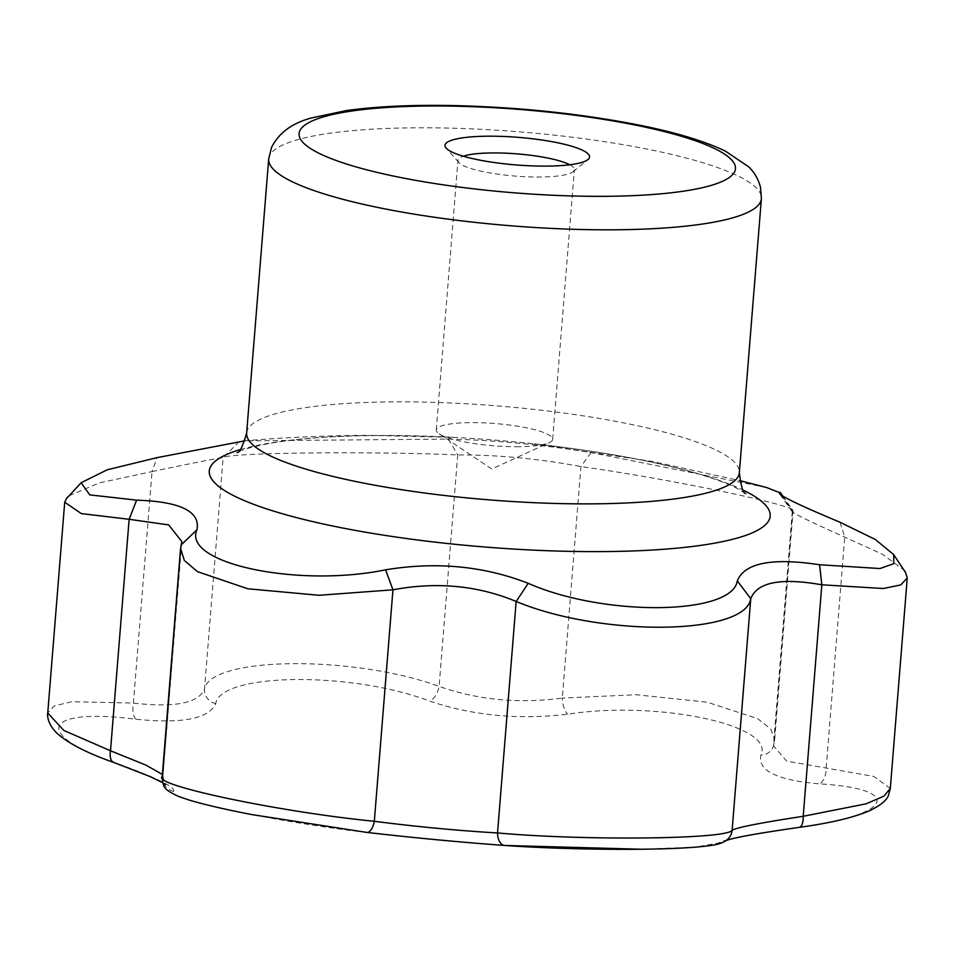 <?xml version="1.0" encoding="UTF-8"?>
<svg xmlns="http://www.w3.org/2000/svg" width="955" height="955" viewBox="0 0 955 955"><rect width="100%" height="100%" fill="white"/><g stroke="black" fill="none" stroke-linecap="round" stroke-linejoin="round"><path stroke-width="0.72" stroke-dasharray="4.78 3.58" d="M766.567 487.528L591.014 452.575C541.879 444.6 494.332 440.1 448.373 439.085L244.313 440.852C282.286 437.533 323.351 435.695 367.532 435.325L453.721 437.354A281.355 53.683 -175.4 0 1 534.263 443.836A281.355 53.683 -175.4 0 1 744.088 490.572M518.983 446.701A58.386 11.138 -175.4 0 1 439.109 433.833A58.386 11.138 -175.4 0 1 436.268 429.989A58.386 11.138 -175.4 0 1 469.932 422.635A58.386 11.138 -175.4 0 1 552.659 439.348A58.386 11.138 -175.4 0 1 549.244 442.69A58.386 11.138 -175.4 0 1 518.983 446.701M569.753 164.773A58.386 11.138 -175.4 0 1 574.361 169.668A58.386 11.138 -175.4 0 1 573.072 171.733A58.386 11.138 -175.4 0 1 522.66 176.591A58.386 11.138 -175.4 0 1 463.378 165.597A58.386 11.138 -175.4 0 1 458.901 162.541A58.386 11.138 -175.4 0 1 457.958 160.297A58.386 11.138 -175.4 0 1 463.294 156.202M366.911 832.426L366.613 832.39C278.574 822.589 160.786 797.592 173.547 791.397C176.018 787.254 156.536 777.692 115.101 762.723C31.121 733.941 43.62 707.38 135.992 719.222C182.262 723.974 208.835 718.769 215.711 703.608C220.712 672.762 351.01 671.15 429.655 701.101C473.012 715.665 519.066 720.022 567.819 714.173C657.768 700.218 775.567 725.143 760.884 755.166C757.506 770.637 776.988 780.199 819.33 783.852C905.233 788.866 892.734 815.367 798.44 827.34C751.263 833.918 724.69 839.123 718.721 842.955L695.133 847.169L641.163 849.234M726.003 840.615L727.388 839.517A14.122 14.05 48.9 0 1 718.721 842.955M799.192 827.364A14.122 5.682 82.2 0 1 798.44 827.34M69.13 495.764L99.26 482.908L152.036 471.591L157.014 457.648M239.311 441.52L223.124 457.672C226.037 452.634 369.573 451.094 457.72 454.926C497.495 454.783 538.56 458.663 580.927 466.577C677.071 480.031 806.617 507.678 792.626 511.522L792.352 511.82M152.036 471.591C194.354 462.686 218.05 458.054 223.124 457.672L204.501 689.152C198.389 703.226 174.693 707.87 133.414 703.071L71.721 701.734L54.208 705.912L47.75 713.003M448.373 439.085L457.72 454.926M591.014 452.575L580.927 466.577L562.304 698.057C518.899 703.859 477.822 699.979 439.097 686.406C352.956 654.867 210.005 656.455 204.501 689.152A14.122 13.418 18.1 0 0 215.711 703.608M781.441 495.227L792.543 511.414M782.802 496.087L792.96 510.507L792.626 511.522C790.716 512.214 808.085 520.738 844.745 537.104L882.599 554.354L903.872 569.992M840.006 522.242L844.745 537.104L826.123 768.584A14.122 8.058 -85.9 0 1 819.33 783.852M457.732 454.747L439.097 686.406A14.122 7.425 -70.4 0 1 429.655 701.101M135.992 719.222A14.122 6.315 96.6 0 1 133.414 703.071L152.048 471.412M890.311 788.472L873.825 776.451L786.693 761.123L773.443 745.783L774.66 739.85L770.792 728.999L757.673 718.673L707.261 702.212L636.257 694.739L562.304 698.057A14.122 5.67 -97.8 0 0 567.819 714.173M115.101 762.723A14.122 7.425 -70.4 0 1 113.848 762.484M792.638 511.343L774.004 743.014A14.122 13.418 18 0 1 773.407 746.058A14.122 13.418 18 0 1 760.884 755.166M173.547 791.397A14.122 14.05 48.6 0 1 162.625 776.343L162.147 777.286M162.374 774.445L163.007 775.735L181.259 544.684M792.28 511.653L773.407 746.07L774.66 739.85L793.068 510.985M240.135 449.638A281.355 53.683 -175.4 0 1 453.721 437.354C377.344 433.677 316.606 435.587 271.483 443.096C240.6 448.755 236.076 453.279 237.019 452.622M268.689 158.972A247.154 47.153 -175.4 0 1 463.736 128.555A247.154 47.153 -175.4 0 1 738.49 176.186A247.154 47.153 -175.4 0 1 761.398 198.616M246.641 433.045A247.154 47.153 -175.4 0 1 441.688 402.628A247.154 47.153 -175.4 0 1 716.441 450.259A247.154 47.153 -175.4 0 1 739.349 472.689M745.724 493.556L736.078 487.85C726.982 483.302 713.66 478.431 696.1 473.226C653.256 460.859 599.31 451.07 534.251 443.836L652.181 461.408L739.707 480.592M439.109 433.833L491.706 468.989L549.244 442.69M573.072 171.733L587.946 159.545M458.901 162.541L446.164 148.132M552.659 439.348L574.361 169.668M436.268 429.989L457.958 160.297M792.28 511.82L779.352 493.472M894.155 555.356L893.653 554.604M181.82 541.927L163.007 775.735C163.974 782.324 164.988 785.356 166.039 784.843L162.708 782.718"/><path stroke-width="1.43" d="M245.029 440.792L157.014 457.648L107.223 469.788L81.115 482.752L89.77 494.881L136.601 500.157C180.411 501.59 200.526 511.462 196.945 529.762C182.023 563.307 297.829 587.934 385.593 569.825C436.041 561.48 483.588 565.969 528.234 583.314C603.978 616.858 732.378 615.39 737.296 580.867C744.602 562.925 772.034 557.541 819.593 564.751L879.997 568.535L893.796 563.653L893.677 554.592L875.293 539.48L840.006 522.242C797.509 504.479 777.394 494.606 779.662 492.637L766.567 487.528L739.707 480.592M779.507 493.699L779.662 492.637L781.441 495.227M819.593 564.751L821.837 584.806C780.808 577.548 757.112 582.192 750.749 598.725L737.296 580.867M463.294 156.202A58.386 11.138 -175.4 0 1 491.634 152.943A58.386 11.138 -175.4 0 1 569.753 164.773M451.715 151.929A72.508 13.836 -175.4 0 1 446.164 148.132A72.508 13.836 -175.4 0 1 518.386 137.365A72.508 13.836 -175.4 0 1 587.946 159.545A72.508 13.836 -175.4 0 1 525.346 165.573A72.508 13.836 -175.4 0 1 451.715 151.929M641.163 849.234L504.777 845.462C460.513 842.226 414.458 837.869 366.613 832.39A14.122 6.303 -83.4 0 0 366.768 832.414A14.122 6.303 -83.4 0 0 374.324 821.3C416.822 826.744 457.887 830.635 497.531 832.951C585.57 840.878 728.522 839.23 732.127 830.205C737.332 827.376 761.028 822.733 803.215 816.286A14.122 5.682 82.2 0 1 799.192 827.364C829.274 823.258 852.373 817.862 868.489 811.189C880.212 805.722 886.885 800.374 888.496 795.169L890.311 788.472L883.805 796.231L866.006 803.847L803.215 816.286L821.849 584.627M504.777 845.462A14.122 8.046 -85.9 0 1 504.61 845.45C548.934 848.661 612.071 850.105 657.458 848.947C676.737 848.506 699.991 847.383 713.087 845.103C719.366 844.172 724.141 842.322 727.388 839.517A14.122 14.05 48.9 0 0 732.127 830.205L750.749 598.725C745.294 635.314 601.734 637.14 516.154 601.471C477.679 585.463 436.614 581.571 392.947 589.82L385.593 569.825M162.625 776.343C148.574 784.353 277.332 811.726 374.324 821.3L392.947 589.82L319.065 595.287L247.811 588.781L197.399 571.627L184.327 560.43L180.567 548.421L162.147 777.286C163.83 786.359 161.228 788.412 178.991 796.613L189.747 800.23C204.716 804.671 225.296 809.446 251.487 814.531L366.768 832.414C414.422 837.881 460.37 842.226 504.61 845.45A14.122 8.046 -85.9 0 1 497.531 832.951L516.166 601.292M181.247 544.851L181.844 541.592L168.689 524.916L129.128 519.293L136.601 500.157M64.713 502.211L47.75 713.003L63.806 730.432L110.505 750.773L129.128 519.293L81.354 513.599L64.713 502.211L66.886 497.842L69.13 495.764M180.567 548.421L181.247 544.863L196.945 529.762M516.154 601.471L528.234 583.314M903.872 569.992L905.412 572.069L907.25 577.954L900.792 584.926L883.291 588.507L821.837 584.806M162.708 782.718L149.816 776.463L113.848 762.484A14.122 7.425 -70.4 0 1 110.505 750.773L146.055 765.17L162.374 774.445M744.088 490.572A281.355 53.683 -175.4 0 1 632.95 550.951A281.355 53.683 -175.4 0 1 264.237 508.096A281.355 53.683 -175.4 0 1 240.135 449.638M715.176 148.849A218.91 41.769 -175.4 0 1 497.949 191.394A218.91 41.769 -175.4 0 1 338.691 113.239A218.91 41.769 -175.4 0 1 715.176 148.849M246.641 433.045A247.154 47.153 -175.4 0 0 489.211 499.871A247.154 47.153 -175.4 0 0 739.349 472.689L761.398 198.616A247.154 47.153 -175.4 0 1 511.271 225.81A247.154 47.153 -175.4 0 1 268.689 158.972L246.641 433.045C242.713 446.534 239.502 453.052 237.019 452.622M739.349 472.689C741.08 486.632 743.205 493.58 745.724 493.556L745.7 493.532M725.585 840.782C732.008 837.977 756.551 833.5 799.192 827.364M761.398 198.616L760.455 186.977C758.067 178.633 754.092 171.876 748.517 166.707L725.394 151.129C704.348 141.054 675.579 132.375 639.074 125.093C582.228 113.92 521.633 107.438 457.266 105.659C413.933 104.644 376.867 106.292 346.044 110.625L311.533 117.943C292.051 123.088 278.705 132.984 271.495 147.619L268.689 158.972M81.115 482.764L67.053 498.009M782.802 496.087L780.08 492.219M905.28 572.105L893.653 554.604M113.848 762.484C87.096 753.113 68.068 743.312 56.787 733.07C47.834 724.284 47.058 715.414 47.75 713.003M907.25 577.954L890.311 788.472"/></g></svg>
